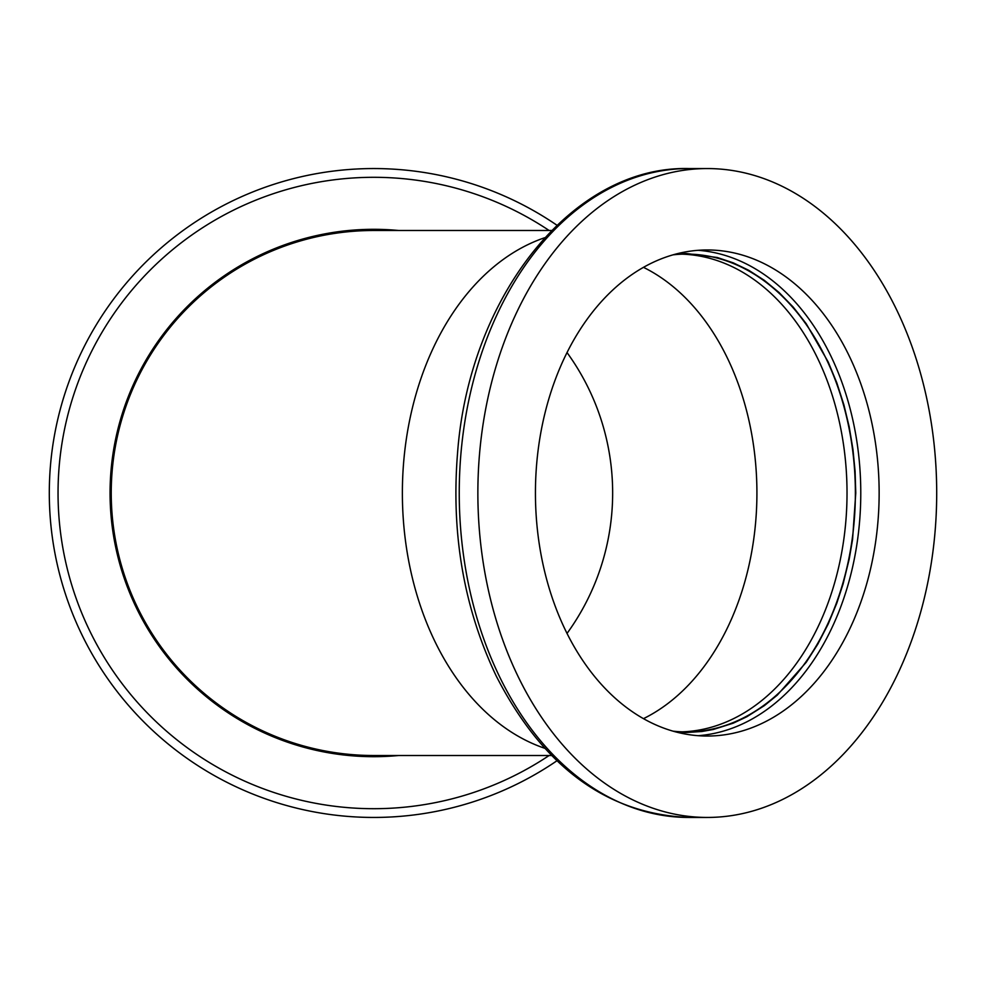 <?xml version="1.0" encoding="UTF-8"?>
<svg xmlns="http://www.w3.org/2000/svg" width="986" height="986" viewBox="0 0 986 986"><rect width="100%" height="100%" fill="white"/><g stroke="black" fill="none" stroke-linecap="round" stroke-linejoin="round"><path stroke-width="1.48" d="M551.568 230.49L373.743 230.49A262.51 262.51 0 0 0 111.233 493A262.51 262.51 0 0 0 373.743 755.51L551.568 755.51M682.25 254.166A238.908 168.939 -90 0 1 847.023 493A238.908 168.939 -90 0 1 682.25 731.834A238.908 168.939 90 0 0 847.023 493A238.908 168.939 90 0 0 682.25 254.166M567.024 352.569A238.908 238.908 0 0 1 567.024 633.431A238.908 238.908 0 0 0 567.024 352.569A238.908 238.908 0 0 1 567.024 633.431M879.142 493A243.037 171.86 -90 0 1 707.282 736.037A243.037 171.86 -90 0 1 535.435 493A243.037 171.86 -90 0 1 707.282 249.963A243.037 171.86 -90 0 1 879.142 493M936.7 493A324.443 229.418 90 0 0 707.282 168.557A324.443 229.418 90 0 0 477.865 493A324.443 229.418 90 0 0 707.282 817.443A324.443 229.418 90 0 0 936.7 493M676.396 732.08L686.429 732.499L701.896 731.501L713.42 729.443L733.227 723.182L746.846 716.736L764.323 705.656L777.301 695.105L806.178 662.345L817.875 644.006L828.178 624.052L836.794 603.173L843.092 583.971L849.18 559.185L852.57 539.441L855.774 493L855.072 471.123L852.952 449.419L849.192 426.827L843.893 404.839L836.806 382.827L828.178 361.948L806.178 323.654L793.212 307.102L779.1 292.546L764.335 280.344L748.768 270.312L733.227 262.831L717.241 257.494L686.429 253.501L676.396 253.92M673.007 254.844A238.908 168.939 -90 0 1 686.429 254.092A238.908 168.939 -90 0 1 855.367 493A238.908 168.939 -90 0 1 686.429 731.908A238.908 168.939 -90 0 1 673.007 731.156M49.3 493A324.443 324.443 0 0 1 556.942 225.227A324.443 324.443 0 0 0 49.3 493A324.443 324.443 0 0 0 556.942 760.773A324.443 324.443 0 0 1 49.3 493M398.664 755.51A263.681 263.681 0 0 1 110.062 493A263.681 263.681 0 0 1 398.664 230.49M544.691 748.263A262.51 185.614 -90 0 1 402.374 493A262.51 185.614 -90 0 1 544.691 237.737M643.464 718.658A238.908 168.939 90 0 0 756.915 493A238.908 168.939 90 0 0 643.464 267.342M698.113 735.692A243.037 171.86 90 0 0 860.778 493A243.037 171.86 90 0 0 698.113 250.308M688.659 168.557A324.443 229.418 90 0 0 459.242 493A324.443 229.418 90 0 0 688.659 817.443C607.043 813.992 542.916 766.898 496.291 676.137C463.962 608.362 451.046 534.055 457.541 453.203C469.016 296.392 572.533 165.685 688.659 168.557L707.282 168.557M549.116 755.51A315.705 315.705 0 0 1 71.633 584.636A315.705 315.705 0 0 1 549.116 230.49M707.282 817.443L688.659 817.443"/></g></svg>
